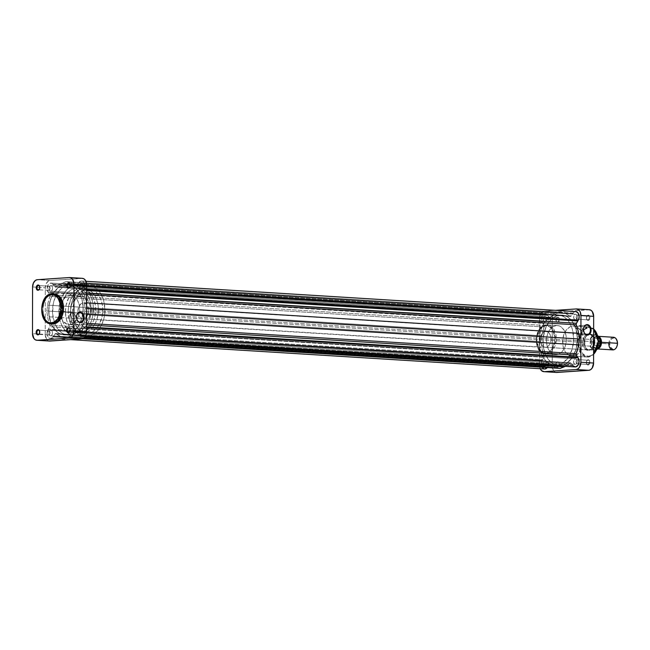 <?xml version="1.0" encoding="UTF-8"?>
<svg xmlns="http://www.w3.org/2000/svg" width="650" height="650" viewBox="0 0 650 650"><rect width="100%" height="100%" fill="white"/><g stroke="black" fill="none" stroke-linecap="round" stroke-linejoin="round"><path stroke-width="0.49" stroke-dasharray="3.25 2.44" d="M72.524 313.178A4.729 3.453 86.1 0 0 72.199 313.178A4.729 3.453 86.1 0 0 69.071 317.899A4.729 3.453 86.1 0 0 72.507 322.611L79.926 322.108L72.507 322.611A4.729 3.453 86.1 0 0 72.841 322.611A4.729 3.453 86.1 0 0 75.969 317.882A4.729 3.453 86.1 0 0 72.524 313.178L79.292 312.723L71.849 313.227L70.078 314.405L69.127 316.761L69.322 319.499L70.59 321.693L72.507 322.611L74.961 321.376L75.977 318.11L74.969 314.706L72.524 313.178M48.677 286.179A2.121 1.438 -86.5 0 0 47.222 288.291A2.121 1.438 -86.5 0 0 48.539 290.404A2.121 1.438 -86.5 0 0 48.669 290.404L38.399 289.77L48.669 290.404A2.121 1.438 -86.5 0 0 50.115 288.283A2.121 1.438 -86.5 0 0 48.799 286.179A2.121 1.438 -86.5 0 0 48.677 286.179L38.659 285.561L48.677 286.179L47.653 286.861L47.222 288.389L47.645 289.851L48.669 290.404L49.684 289.713L50.115 288.194L49.692 286.731L48.677 286.179M48.596 330.785A2.121 1.438 -86.5 0 0 47.149 332.906A2.121 1.438 -86.5 0 0 48.458 335.01A2.121 1.438 -86.5 0 0 48.587 335.01L38.326 334.376L48.587 335.01A2.121 1.438 -86.5 0 0 50.034 332.898A2.121 1.438 -86.5 0 0 48.726 330.785A2.121 1.438 -86.5 0 0 48.596 330.785L38.586 330.168L48.596 330.785L47.174 332.581L47.385 334.157L48.303 334.994L49.392 334.604L50.009 333.214L49.619 331.338L48.596 330.785M79.081 328.729A2.121 1.438 -86.5 0 0 77.634 330.85A2.121 1.438 -86.5 0 0 78.951 332.954A2.121 1.438 -86.5 0 0 79.081 332.954L68.811 332.321L79.081 332.954A2.121 1.438 -86.5 0 0 80.527 330.842A2.121 1.438 -86.5 0 0 79.211 328.729A2.121 1.438 -86.5 0 0 79.081 328.729L69.071 328.112L79.081 328.729L78.065 329.42L77.634 330.939L78.796 332.938L80.096 332.272L80.527 330.744L80.104 329.282L79.081 328.729M79.162 284.123A2.121 1.438 -86.5 0 0 77.716 286.236A2.121 1.438 -86.5 0 0 79.032 288.348A2.121 1.438 -86.5 0 0 79.154 288.348L68.892 287.714L79.154 288.348A2.121 1.438 -86.5 0 0 80.6 286.227A2.121 1.438 -86.5 0 0 79.292 284.123A2.121 1.438 -86.5 0 0 79.162 284.123L69.152 283.498L79.162 284.123L78.138 284.806L77.716 286.333L78.138 287.796L79.154 288.348L80.178 287.658L80.6 286.138L80.186 284.668L79.162 284.123M65.91 334.937L69.704 335.164A25.293 17.209 -86.5 0 0 86.978 309.879A25.293 17.209 -86.5 0 0 71.313 284.692A25.293 17.209 -86.5 0 0 69.794 284.692L65.999 284.456A25.293 17.209 93.5 0 1 66.958 284.432A25.293 17.209 93.5 0 1 67.519 284.456A25.293 17.209 93.5 0 1 82.843 313.641A25.293 17.209 93.5 0 1 80.34 322.595A25.293 17.209 93.5 0 1 65.91 334.937A25.293 17.209 93.5 0 1 64.391 334.937A25.293 17.209 93.5 0 1 48.726 309.741A25.293 17.209 93.5 0 1 65.999 284.456L69.794 284.692L64.781 286.114L61.652 288.218L57.582 292.906L55.429 296.879L53.251 303.721L52.577 313.56L54.511 322.855L57.517 328.599L60.125 331.565L63.107 333.694L68.014 335.164L71.394 334.929L74.709 333.743L77.837 331.638L80.657 328.705L84.939 320.799L86.913 311.244L86.271 301.494L83.111 293.02L80.722 289.681L77.919 287.121L74.799 285.439L69.794 284.692A25.293 17.209 -86.5 0 0 66.755 285.293A25.293 17.209 -86.5 0 0 56.648 294.434A25.293 17.209 -86.5 0 0 54.844 323.692A25.293 17.209 -86.5 0 0 68.185 335.173A25.293 17.209 -86.5 0 0 69.704 335.164L60.905 334.181L57.785 332.499L54.982 329.94L50.724 322.619L48.782 313.324L49.042 305.914L50.034 301.113L53.788 292.671L59.394 286.821L64.309 284.692L67.689 284.464L71.004 285.204L74.124 286.886L78.187 291.029L81.908 298.959L83.208 308.531L81.876 318.281L78.122 326.723L72.516 332.564L69.282 334.222L65.91 334.937A25.293 17.209 93.5 0 1 64.391 334.937A25.293 17.209 93.5 0 1 48.726 309.741A25.293 17.209 93.5 0 1 65.999 284.456L556.473 314.836A25.293 17.209 93.5 0 1 557.984 314.827A25.293 17.209 93.5 0 1 573.658 340.023A25.293 17.209 93.5 0 1 556.384 365.308L560.17 365.544A25.293 17.209 -86.5 0 0 577.444 340.259A25.293 17.209 -86.5 0 0 561.779 315.063A25.293 17.209 -86.5 0 0 560.259 315.063A25.293 17.209 -86.5 0 0 542.986 340.356A25.293 17.209 -86.5 0 0 558.651 365.544A25.293 17.209 -86.5 0 0 560.17 365.544L551.379 364.561L548.251 362.879L545.447 360.319L541.19 352.991L539.256 343.704L539.931 333.856L541.231 329.201L544.261 323.05L548.332 318.362L551.46 316.257L554.775 315.071L558.163 314.836L561.478 315.583L564.598 317.265L567.401 319.824L569.79 323.164L572.382 329.339L573.674 338.91L572.341 348.652L568.596 357.094L562.989 362.944L559.747 364.593L556.384 365.308A25.293 17.209 93.5 0 1 554.864 365.308A25.293 17.209 93.5 0 1 539.191 340.121A25.293 17.209 93.5 0 1 556.473 314.836L560.259 315.063L556.896 315.778L552.126 318.598L548.048 323.277L545.894 327.251L543.303 336.521L543.043 343.939L544.261 351.041L547.991 358.971L552.045 363.114L555.165 364.796L558.48 365.536L561.86 365.308L565.183 364.122L568.311 362.017L572.382 357.329L576.136 348.887L577.468 339.137L576.168 329.574L572.447 321.636L569.839 318.671L566.857 316.542L563.623 315.323L560.259 315.063A25.293 17.209 -86.5 0 0 542.986 340.356A25.293 17.209 -86.5 0 0 558.651 365.544A25.293 17.209 -86.5 0 0 560.17 365.544L65.91 334.937L70.923 333.507L75.506 330.029L79.259 324.805L81.876 318.281L83.119 311.009L82.883 303.631L81.193 296.774L79.316 292.784L75.579 288.064L71.004 285.204L65.999 284.456L60.994 285.878L57.866 287.983L53.788 292.671L50.765 298.821L49.042 305.914L49.026 315.762L51.586 324.683L56.339 331.329L59.312 333.458L64.22 334.929L560.17 365.544L563.542 364.829L566.776 363.179L572.382 357.329L576.136 348.887L577.468 339.137L576.168 329.574L572.447 321.636L569.839 318.671L566.857 316.542L561.949 315.071L558.569 315.299L555.254 316.493L552.126 318.598L549.307 321.531L545.025 329.436L543.051 338.991L543.692 348.741L546.853 357.216L549.242 360.555L552.045 363.114L555.165 364.796L560.17 365.544A25.293 17.209 -86.5 0 0 577.444 340.259A25.293 17.209 -86.5 0 0 561.779 315.063A25.293 17.209 -86.5 0 0 560.259 315.063L65.999 284.456A25.293 17.209 93.5 0 1 66.958 284.432A25.293 17.209 93.5 0 1 67.519 284.456A25.293 17.209 93.5 0 1 82.843 313.641A25.293 17.209 93.5 0 1 80.34 322.595A25.293 17.209 93.5 0 1 65.91 334.937M69.721 324.504L80.494 325.171A14.609 9.937 -86.5 0 0 90.472 310.57A14.609 9.937 -86.5 0 0 81.421 296.018A14.609 9.937 -86.5 0 0 80.543 296.026L69.769 295.352A14.609 9.937 93.5 0 1 70.647 295.352A14.609 9.937 93.5 0 1 79.495 312.211A14.609 9.937 93.5 0 1 69.721 324.504A14.609 9.937 93.5 0 1 68.843 324.504A14.609 9.937 93.5 0 1 60.507 316.022A14.609 9.937 93.5 0 1 62.229 300.901A14.609 9.937 93.5 0 1 69.769 295.352L80.543 296.026L76.733 297.391L73.491 300.763L71.744 304.322L70.606 309.839L70.98 315.469L72.8 320.361L75.798 323.765L79.519 325.171L83.387 324.35L86.824 321.441L89.294 316.875L90.431 311.358L90.058 305.727L88.237 300.828L85.239 297.424L82.485 296.173L80.543 296.026A14.609 9.937 -86.5 0 0 70.566 310.627A14.609 9.937 -86.5 0 0 79.617 325.179A14.609 9.937 -86.5 0 0 80.494 325.171L66.828 324.074L62.684 320.71L60.531 316.127L59.833 312.024L59.979 307.743L62.059 301.202L65.959 296.725L68.794 295.49L70.752 295.36L74.466 296.757L77.464 300.162L79.284 305.053L79.657 310.692L78.52 316.209L76.05 320.767L73.539 323.139L69.721 324.504M53.592 293.816A15.113 10.286 -86.5 0 0 53.267 293.832L52.114 293.759L53.267 293.832A15.113 10.286 -86.5 0 0 42.949 308.937A15.113 10.286 -86.5 0 0 52.309 323.993M51.155 323.919A15.113 10.286 93.5 0 1 41.787 308.864A15.113 10.286 93.5 0 1 52.114 293.759L46.199 296.871L41.819 308.254L45.061 320.369L51.155 323.919M82.891 278.403L50.05 280.483L48.238 281.133L46.101 283.839L45.297 287.747L45.216 334.433L46.597 339.251L49.116 341.006M54.275 293.832L50.278 294.678L46.719 297.692L44.159 302.412L42.989 308.124L43.371 313.95L45.256 319.012L48.36 322.538L52.301 323.993M82.379 278.33A6.955 4.737 -86.5 0 0 81.965 278.33L69.249 277.55L81.965 278.33L50.05 280.483L37.334 279.695L50.05 280.483A6.955 4.737 -86.5 0 0 45.297 287.747L45.216 334.433L32.5 333.653L45.216 334.433A6.955 4.737 -86.5 0 0 49.53 341.055M32.581 286.959L45.297 287.747L32.581 286.959M70.257 284.806A2.121 1.438 93.5 0 1 70.151 286.553A2.121 1.438 -86.5 0 0 70.184 286.463A2.121 1.438 -86.5 0 0 70.281 284.895A2.121 1.438 -86.5 0 0 70.257 284.806M70.184 329.42A2.121 1.438 93.5 0 1 70.07 331.159A2.121 1.438 -86.5 0 0 70.103 331.069A2.121 1.438 -86.5 0 0 70.2 329.509A2.121 1.438 -86.5 0 0 70.184 329.42M39.691 331.476A2.121 1.438 93.5 0 1 39.585 333.214A2.121 1.438 -86.5 0 0 39.617 333.125A2.121 1.438 -86.5 0 0 39.715 331.565A2.121 1.438 -86.5 0 0 39.691 331.476M39.772 286.869A2.121 1.438 93.5 0 1 39.658 288.608A2.121 1.438 -86.5 0 0 39.691 288.519A2.121 1.438 -86.5 0 0 39.788 286.959A2.121 1.438 -86.5 0 0 39.772 286.869M588.266 349.928A7.906 5.379 93.5 0 1 583.115 344.654A7.906 5.379 93.5 0 1 583.472 338.812A7.906 5.379 93.5 0 1 588.299 334.157L588.664 333.678A8.409 5.72 -86.5 0 0 583.538 338.626A8.409 5.72 -86.5 0 0 583.156 344.849A8.409 5.72 -86.5 0 0 588.64 350.456L588.266 349.928L545.634 347.287A7.906 5.379 93.5 0 1 545.163 347.287A7.906 5.379 93.5 0 1 540.264 339.422A7.906 5.379 93.5 0 1 545.667 331.516L588.299 334.157A7.906 5.379 -86.5 0 0 582.896 342.054A7.906 5.379 -86.5 0 0 587.795 349.928A7.906 5.379 -86.5 0 0 588.266 349.928A7.906 5.379 -86.5 0 0 593.669 342.03A7.906 5.379 -86.5 0 0 588.77 334.157A7.906 5.379 -86.5 0 0 588.299 334.157L545.667 331.516A7.906 5.379 93.5 0 1 546.138 331.516A7.906 5.379 93.5 0 1 551.038 339.389A7.906 5.379 93.5 0 1 545.634 347.287L588.266 349.928L588.64 350.456L586.446 349.968L584.586 348.27L583.351 345.637L582.912 342.452L583.887 337.724L585.479 335.303L587.543 333.913L589.786 333.759L592.719 335.855L593.954 338.496L594.384 341.681L593.946 344.923L592.694 347.726L590.834 349.668L588.64 350.456A8.409 5.72 -86.5 0 0 594.384 341.681A8.409 5.72 -86.5 0 0 588.664 333.678L588.299 334.157A7.906 5.379 93.5 0 1 593.669 341.681A7.906 5.379 93.5 0 1 588.266 349.928M587.844 319.849A2.121 1.438 93.5 0 1 586.462 318.435A2.121 1.438 93.5 0 1 586.56 316.875A2.121 1.438 93.5 0 1 587.852 315.624L588.217 315.144A2.624 1.788 -86.5 0 0 586.617 316.688A2.624 1.788 -86.5 0 0 586.503 318.63A2.624 1.788 -86.5 0 0 588.209 320.377L587.844 319.849L577.574 319.215A2.121 1.438 93.5 0 1 577.452 319.215A2.121 1.438 93.5 0 1 576.136 317.102A2.121 1.438 93.5 0 1 577.582 314.99L587.852 315.624A2.121 1.438 -86.5 0 0 586.406 317.744A2.121 1.438 -86.5 0 0 587.714 319.849A2.121 1.438 -86.5 0 0 587.844 319.849A2.121 1.438 -86.5 0 0 589.29 317.736A2.121 1.438 -86.5 0 0 587.974 315.624A2.121 1.438 -86.5 0 0 587.852 315.624L577.582 314.99A2.121 1.438 93.5 0 1 577.712 314.99A2.121 1.438 93.5 0 1 579.02 317.094A2.121 1.438 93.5 0 1 577.574 319.215L587.844 319.849L588.209 320.377L586.95 319.694L586.422 317.882L586.95 315.998L588.567 315.169L589.704 316.209L589.972 318.151L589.209 319.873L588.209 320.377A2.624 1.788 -86.5 0 0 590.005 317.639A2.624 1.788 -86.5 0 0 588.217 315.144L587.852 315.624A2.121 1.438 93.5 0 1 589.29 317.639A2.121 1.438 93.5 0 1 587.844 319.849M557.351 321.904A2.121 1.438 93.5 0 1 555.969 320.491A2.121 1.438 93.5 0 1 556.067 318.931A2.121 1.438 93.5 0 1 557.359 317.679L557.733 317.2A2.624 1.788 -86.5 0 0 556.132 318.744A2.624 1.788 -86.5 0 0 556.01 320.686A2.624 1.788 -86.5 0 0 557.724 322.433L557.351 321.904L547.089 321.271A2.121 1.438 93.5 0 1 546.959 321.271A2.121 1.438 93.5 0 1 545.651 319.158A2.121 1.438 93.5 0 1 547.097 317.046L557.359 317.679A2.121 1.438 -86.5 0 0 555.913 319.8A2.121 1.438 -86.5 0 0 557.221 321.904A2.121 1.438 -86.5 0 0 557.351 321.904A2.121 1.438 -86.5 0 0 558.797 319.792A2.121 1.438 -86.5 0 0 557.489 317.679A2.121 1.438 -86.5 0 0 557.359 317.679L547.097 317.046A2.121 1.438 93.5 0 1 547.219 317.046A2.121 1.438 93.5 0 1 548.535 319.15A2.121 1.438 93.5 0 1 547.089 321.271L557.351 321.904L557.724 322.433L556.457 321.75L555.969 319.426L556.733 317.704L558.082 317.224L559.219 318.264L559.479 320.206L558.716 321.929L557.724 322.433A2.624 1.788 -86.5 0 0 559.512 319.694A2.624 1.788 -86.5 0 0 557.733 317.2L557.359 317.679A2.121 1.438 93.5 0 1 558.797 319.694A2.121 1.438 93.5 0 1 557.351 321.904M557.278 366.519A2.121 1.438 93.5 0 1 555.896 365.105A2.121 1.438 93.5 0 1 555.986 363.537A2.121 1.438 93.5 0 1 557.278 362.286L557.651 361.806A2.624 1.788 -86.5 0 0 556.051 363.35A2.624 1.788 -86.5 0 0 555.929 365.292A2.624 1.788 -86.5 0 0 557.643 367.039L557.278 366.519L547.008 365.877A2.121 1.438 93.5 0 1 546.886 365.877A2.121 1.438 93.5 0 1 545.569 363.773A2.121 1.438 93.5 0 1 547.016 361.652L557.278 362.286A2.121 1.438 -86.5 0 0 555.831 364.406A2.121 1.438 -86.5 0 0 557.148 366.519A2.121 1.438 -86.5 0 0 557.278 366.519A2.121 1.438 -86.5 0 0 558.724 364.398A2.121 1.438 -86.5 0 0 557.408 362.286A2.121 1.438 -86.5 0 0 557.278 362.286L547.016 361.652A2.121 1.438 93.5 0 1 547.146 361.652A2.121 1.438 93.5 0 1 548.454 363.764A2.121 1.438 93.5 0 1 547.008 365.877L557.278 366.519L557.643 367.039L556.376 366.364L555.856 364.544L556.384 362.659L558.001 361.831L558.919 362.489L559.439 364.301L558.911 366.194L557.643 367.039A2.624 1.788 -86.5 0 0 559.439 364.301A2.624 1.788 -86.5 0 0 557.651 361.806L557.278 362.286A2.121 1.438 93.5 0 1 558.724 364.301A2.121 1.438 93.5 0 1 557.278 366.519M587.762 364.455A2.121 1.438 93.5 0 1 586.381 363.041A2.121 1.438 93.5 0 1 586.479 361.481A2.121 1.438 93.5 0 1 587.771 360.23L588.144 359.751A2.624 1.788 -86.5 0 0 586.544 361.294A2.624 1.788 -86.5 0 0 586.422 363.236A2.624 1.788 -86.5 0 0 588.136 364.983L587.762 364.455L577.501 363.821A2.121 1.438 93.5 0 1 577.371 363.821A2.121 1.438 93.5 0 1 576.062 361.717A2.121 1.438 93.5 0 1 577.509 359.596L587.771 360.23A2.121 1.438 -86.5 0 0 586.324 362.351A2.121 1.438 -86.5 0 0 587.633 364.455A2.121 1.438 -86.5 0 0 587.762 364.455A2.121 1.438 -86.5 0 0 589.209 362.342A2.121 1.438 -86.5 0 0 587.901 360.23A2.121 1.438 -86.5 0 0 587.771 360.23L577.509 359.596A2.121 1.438 93.5 0 1 577.631 359.596A2.121 1.438 93.5 0 1 578.947 361.709A2.121 1.438 93.5 0 1 577.501 363.821L587.762 364.455L588.136 364.983L586.869 364.301L586.381 361.977L587.145 360.254L588.494 359.775L589.631 360.815L589.891 362.757L589.128 364.479L588.136 364.983A2.624 1.788 -86.5 0 0 589.924 362.245A2.624 1.788 -86.5 0 0 588.144 359.751L587.771 360.23A2.121 1.438 93.5 0 1 589.209 362.245A2.121 1.438 93.5 0 1 587.762 364.455M579.516 335.075A4.729 3.453 86.1 0 0 579.849 335.075A4.729 3.453 86.1 0 0 582.977 330.354A4.729 3.453 86.1 0 0 579.54 325.642L586.3 325.187L579.54 325.642A4.729 3.453 86.1 0 0 579.207 325.65A4.729 3.453 86.1 0 0 576.079 330.371A4.729 3.453 86.1 0 0 579.516 335.075L585.942 334.644L579.516 335.075L581.969 333.848L582.985 330.574L581.977 327.178L579.54 325.642L577.086 326.877L576.071 330.151L577.078 333.548L579.516 335.075M586.934 334.579L585.942 334.644L586.934 334.579M598.13 338.666L597.179 334.831L595.497 331.614L593.231 329.298L590.558 328.079L585.869 328.729L583.302 330.679L581.197 333.604L579.735 337.261L579.036 341.331L579.174 345.459L580.117 349.302L583.261 354.177L585.821 355.777L588.624 356.2C593.19 356.696 596.424 351.764 598.309 341.412C596.456 331.313 593.247 326.82 588.673 327.933A0.951 0.691 86.1 0 0 587.982 326.942L593.653 329.046A15.113 10.286 -86.5 0 0 588.892 326.942A15.113 10.286 -86.5 0 0 587.982 326.942L572.959 326.016A15.113 10.286 93.5 0 1 573.869 326.007A15.113 10.286 93.5 0 1 583.229 341.063A15.113 10.286 93.5 0 1 572.902 356.168L587.933 357.102A0.951 0.691 86.1 0 0 588.624 356.2L591.435 355.404L593.994 353.454L596.107 350.529L597.569 346.873M593.604 354.234L587.933 357.102A15.113 10.286 -86.5 0 0 593.604 354.234M545.675 325.772C550.079 324.699 553.174 329.038 554.97 338.772C553.142 348.757 550.03 353.511 545.626 353.031A0.951 0.691 86.1 0 0 546.317 354.023L552.029 351.008L556.27 340.007L553.134 328.299L546.374 324.87A0.951 0.691 86.1 0 0 545.675 325.772L549.242 326.568L552.256 329.322L554.271 333.604L554.97 338.772L554.247 344.037L552.224 348.595L549.193 351.756L544.716 353.023L542.067 352.235L539.045 349.481L537.038 345.199L536.339 340.031L537.054 334.766L539.086 330.208L542.108 327.056L545.675 325.772A0.951 0.691 -93.9 0 1 546.374 324.87A14.609 9.937 93.5 0 1 547.251 324.87A14.609 9.937 93.5 0 1 556.294 339.414A14.609 9.937 93.5 0 1 546.317 354.023L556.4 354.648A14.609 9.937 -86.5 0 0 566.378 340.039A14.609 9.937 -86.5 0 0 557.326 325.496A14.609 9.937 -86.5 0 0 556.449 325.496L546.374 324.87L556.449 325.496A14.609 9.937 -86.5 0 0 546.471 340.096A14.609 9.937 -86.5 0 0 555.523 354.648A14.609 9.937 -86.5 0 0 556.4 354.648L546.317 354.023A14.609 9.937 93.5 0 1 545.439 354.023A14.609 9.937 93.5 0 1 536.396 339.471A14.609 9.937 93.5 0 1 546.374 324.87L540.662 327.884L536.421 338.886L539.557 350.594L546.317 354.023A0.951 0.691 -93.9 0 1 545.626 353.031C541.222 354.104 538.127 349.773 536.339 340.031C538.159 330.046 541.271 325.301 545.675 325.772M587.982 326.942A15.113 10.286 -86.5 0 0 577.663 342.054A15.113 10.286 -86.5 0 0 587.023 357.102A15.113 10.286 -86.5 0 0 587.933 357.102L572.902 356.168A15.113 10.286 93.5 0 1 572 356.176A15.113 10.286 93.5 0 1 562.632 341.12A15.113 10.286 93.5 0 1 572.959 326.016L587.982 326.942A0.951 0.691 -93.9 0 1 588.673 327.933C584.114 327.438 580.881 332.369 578.988 342.721C580.848 352.82 584.058 357.313 588.624 356.2A0.951 0.691 -93.9 0 1 587.933 357.102L587.023 357.102L580.929 353.551L577.688 341.445L582.075 330.062L587.982 326.942M545.667 331.516L543.603 332.256L541.848 334.084L540.678 336.724L540.264 339.763L540.67 342.753L541.832 345.239L543.579 346.832L545.634 347.287L547.706 346.548L549.453 344.719L550.623 342.087L551.046 339.04L550.639 336.05L549.477 333.572L547.731 331.979L545.667 331.516M556.449 325.496L552.638 326.861L549.396 330.241L547.649 333.791L546.512 339.308L546.886 344.947L548.706 349.838L551.704 353.243L555.425 354.64L559.293 353.819L562.721 350.911L565.199 346.344L566.337 340.827L565.963 335.197L564.143 330.306L561.145 326.901L559.341 325.926L556.449 325.496M540.272 368.851L539.476 365.048L539.923 315.673L540.954 313.357L543.384 311.293L555.466 310.342L544.31 311.098L557.026 311.886L555.214 312.536L553.67 314.145L552.273 319.142L552.281 367.185L553.572 370.646L556.091 372.401M589.867 309.798L557.026 311.886L588.941 309.733L576.225 308.945L588.941 309.733A6.955 4.737 -86.5 0 1 589.355 309.733M572.902 356.168L568.961 355.29L565.622 352.243L563.396 347.506L562.673 340.308L563.851 334.596L566.41 329.875L569.961 326.861L573.966 326.016L577.809 327.462L580.913 330.988L582.798 336.05L583.188 341.876L582.01 347.588L579.451 352.308L575.9 355.322L572.902 356.168M552.273 319.142L552.191 365.836L539.476 365.048L539.557 318.354L552.273 319.142L539.557 318.354A6.955 4.737 93.5 0 1 544.31 311.098L557.026 311.886A6.955 4.737 -86.5 0 0 552.273 319.142M540.215 368.729A6.955 4.737 93.5 0 1 539.476 365.048L552.191 365.836A6.955 4.737 -86.5 0 0 556.506 372.458M577.509 359.596L578.524 360.149L578.947 361.611L578.524 363.139L577.501 363.821L576.477 363.269L576.054 361.806L576.485 360.287L577.509 359.596M577.582 314.99L578.606 315.534L579.028 317.005L578.597 318.524L577.574 319.215L576.558 318.662L576.136 317.2L576.558 315.673L577.582 314.99M547.097 317.046L548.113 317.598L548.535 319.061L548.113 320.58L547.089 321.271L546.065 320.718L545.642 319.256L546.073 317.728L547.097 317.046M547.016 361.652L548.039 362.204L548.462 363.667L548.031 365.194L547.008 365.877L545.992 365.332L545.569 363.862L545.992 362.342L547.016 361.652M613.543 337.269A6.321 4.306 -86.5 0 0 608.847 343.874L592.889 342.883A6.321 4.306 -86.5 0 0 593.068 344.687A6.321 4.306 -86.5 0 0 597.756 348.814A6.321 4.306 93.5 0 1 596.814 348.904A6.321 4.306 93.5 0 1 592.889 342.883L592.865 342.826A5.688 3.876 93.5 0 1 593.279 340.243A5.688 3.876 93.5 0 1 599.731 338.731A5.688 3.876 -86.5 0 0 597.098 336.887A5.688 3.876 -86.5 0 0 592.865 342.826L591.24 342.729A5.688 3.876 93.5 0 1 595.473 336.789A5.688 3.876 93.5 0 1 599.008 342.201L599.869 342.257L599.008 342.201A5.688 3.876 93.5 0 1 594.774 348.148A5.688 3.876 93.5 0 1 591.24 342.729L592.865 342.826A5.688 3.876 -86.5 0 0 596.391 348.246A5.688 3.876 -86.5 0 0 599.235 346.743A5.688 3.876 93.5 0 1 593.019 344.451A5.688 3.876 93.5 0 1 592.865 342.826L609.741 343.874A5.688 3.876 -86.5 0 0 612.666 349.188A5.688 3.876 -86.5 0 0 617.037 346.052M617.427 342.249L615.786 338.748L613.633 337.935L611.471 339.032L610.033 341.681L609.741 343.874L608.847 343.874A6.321 4.306 -86.5 0 0 612.763 349.895M597.821 335.814A7.743 5.273 -86.5 0 0 595.376 334.726A7.743 5.273 -86.5 0 0 590.159 339.373L584.837 339.04A7.743 5.273 93.5 0 1 590.054 334.392A7.743 5.273 93.5 0 1 594.327 338.398L594.856 341.77A7.743 5.273 -86.5 0 0 594.644 339.56A7.743 5.273 -86.5 0 0 594.327 338.398A7.743 5.273 -86.5 0 0 589.591 334.392A7.743 5.273 -86.5 0 0 584.837 339.04A7.743 5.273 -86.5 0 0 584.293 342.477L584.074 342.477A7.906 5.379 93.5 0 1 588.689 334.368A7.906 5.379 93.5 0 1 594.628 339.503A7.906 5.379 93.5 0 1 594.847 341.754A7.906 5.379 -86.5 0 0 589.948 334.23A7.906 5.379 -86.5 0 0 584.074 342.477L77.903 311.131A7.906 5.379 93.5 0 1 83.785 302.884A7.906 5.379 93.5 0 1 88.684 310.408L594.847 341.754L88.684 310.408A7.906 5.379 93.5 0 1 82.802 318.654A7.906 5.379 93.5 0 1 77.903 311.131L584.074 342.477A7.906 5.379 -86.5 0 0 588.973 350.001A7.906 5.379 -86.5 0 0 594.847 341.754L594.311 345.207L598.171 345.442L594.311 345.207A7.743 5.273 93.5 0 1 589.095 349.854A7.743 5.273 93.5 0 1 584.829 345.841A7.743 5.273 -86.5 0 0 589.534 349.854A7.743 5.273 -86.5 0 0 594.287 345.288A7.743 5.273 -86.5 0 0 594.311 345.207A7.743 5.273 -86.5 0 0 594.856 341.77L594.847 341.754A7.906 5.379 93.5 0 1 594.262 345.345A7.906 5.379 93.5 0 1 588.201 349.871A7.906 5.379 93.5 0 1 584.074 342.477L584.293 342.477A7.743 5.273 -86.5 0 0 584.829 345.841L590.143 346.174A7.743 5.273 -86.5 0 0 594.417 350.179A7.743 5.273 -86.5 0 0 596.976 349.408M61.035 311.342A22.133 15.064 93.5 0 1 77.496 288.243A22.133 15.064 93.5 0 1 91.219 309.311L95.615 309.579A22.133 15.064 -86.5 0 0 81.892 288.511A22.133 15.064 -86.5 0 0 65.422 311.618L61.035 311.342L61.319 315.632L63.554 323.44L67.714 329.249L71.711 331.752L76.091 332.41L80.47 331.159L84.484 328.12L87.774 323.546L89.424 319.841L90.927 313.633L91.219 309.311L90.586 302.941L89.456 299.016L86.832 293.987L84.549 291.395L80.543 288.901L76.164 288.243L71.784 289.486L67.771 292.533L63.602 298.902L61.328 307.019L61.035 311.342L65.422 311.618A22.133 15.064 -86.5 0 0 79.154 332.686A22.133 15.064 -86.5 0 0 95.615 309.579L91.219 309.311A22.133 15.064 93.5 0 1 74.758 332.41A22.133 15.064 93.5 0 1 61.035 311.342M104.934 309.879L93.381 309.164A25.293 17.209 93.5 0 1 74.563 335.571A25.293 17.209 93.5 0 1 58.874 311.488L70.436 312.203A25.293 17.209 -86.5 0 0 86.125 336.286A25.293 17.209 -86.5 0 0 104.934 309.879L103.642 300.308L101.051 294.133L98.662 290.794L94.331 287.276L91.097 286.065L87.734 285.805L82.721 287.227L79.593 289.331L75.522 294.019L72.491 300.17L71.191 304.826L70.436 312.203L70.761 317.102L72.451 323.968L74.328 327.949L78.065 332.67L82.639 335.53L87.644 336.277L91.008 335.571L94.25 333.913L98.597 329.81L102.001 324.098L104.179 317.257L104.934 309.879A25.293 17.209 -86.5 0 0 89.253 285.797A25.293 17.209 -86.5 0 0 70.436 312.203L58.874 311.488A25.293 17.209 93.5 0 1 77.691 285.082A25.293 17.209 93.5 0 1 93.381 309.164L104.934 309.879M68.201 311.789A22.133 15.064 93.5 0 1 84.663 288.681A22.133 15.064 93.5 0 1 98.386 309.749L102.781 310.026A22.133 15.064 -86.5 0 0 89.058 288.957A22.133 15.064 -86.5 0 0 72.589 312.057L68.201 311.789L68.486 316.079L70.72 323.887L74.88 329.696L78.877 332.199L83.257 332.849L87.636 331.606L91.65 328.567L94.941 323.993L96.59 320.279L98.093 314.08L98.386 309.749L98.109 305.459L96.623 299.463L94.989 295.969L91.715 291.842L87.709 289.339L83.33 288.689L78.951 289.933L74.937 292.971L70.769 299.349L68.502 307.458L68.201 311.789L72.589 312.057A22.133 15.064 -86.5 0 0 86.32 333.125A22.133 15.064 -86.5 0 0 102.781 310.026L98.386 309.749A22.133 15.064 93.5 0 1 81.924 332.857A22.133 15.064 93.5 0 1 68.201 311.789M77.903 311.131L78.821 306.686L81.242 303.623L84.362 302.965L87.116 304.931L88.587 308.872L88.579 311.951L87.1 316.087L85.345 317.915L82.225 318.573L80.291 317.525L78.804 315.453L77.903 311.131M72.589 312.057L73.255 305.606L75.156 299.618L78.138 294.621L83.338 290.201L87.726 288.957L92.105 289.616L96.103 292.118L99.377 296.246L101.018 299.731L102.497 305.736L102.781 310.026L102.123 316.477L99.328 324.261L97.232 327.462L93.429 331.053L89.131 332.922L86.166 333.117L81.876 331.833L79.267 329.964L75.993 325.837L74.36 322.351L73.231 318.427L72.589 312.057M58.874 311.488L59.629 304.111L61.807 297.269L65.219 291.558L68.039 288.616L71.159 286.512L76.172 285.09L81.177 285.838L85.751 288.697L89.489 293.418L91.366 297.399L93.056 304.257L93.381 309.164L92.625 316.542L90.447 323.383L88.294 327.348L84.224 332.036L81.096 334.141L76.082 335.562L72.719 335.303L67.957 333.133L65.146 330.574L61.758 325.317L60.174 321.059L58.874 311.488M65.422 311.618L66.089 305.159L68.876 297.375L72.166 292.801L76.172 289.762L80.559 288.511L84.939 289.169L88.936 291.671L92.211 295.799L93.852 299.293L95.331 305.289L95.615 309.579L94.949 316.03L93.811 320.109L91.163 325.496L88.871 328.396L84.866 331.435L81.965 332.475L78.999 332.67L76.099 332.028L72.101 329.526L69.818 326.934L67.194 321.904L66.064 317.98L65.422 311.618M594.327 338.398L598.398 338.65L594.327 338.398L594.311 345.207L594.327 338.398M617.313 341.616A5.688 3.876 -86.5 0 0 613.023 338.041A5.688 3.876 -86.5 0 0 609.741 343.874L610.383 346.986L612.852 349.229L614.364 349.131L615.769 348.189L617.199 345.54M592.889 342.883A6.321 4.306 93.5 0 1 597.594 336.286A6.321 4.306 93.5 0 1 598.52 336.497A6.321 4.306 -86.5 0 0 593.361 340.015A6.321 4.306 -86.5 0 0 592.889 342.883M584.837 339.04L584.829 345.841L584.293 342.477L584.837 339.04L584.829 345.841L590.224 346.133L590.233 339.414L584.837 339.04M590.387 340.178A7.426 5.054 -86.5 0 1 595.14 335.051A7.426 5.054 -86.5 0 1 599.869 339.544L598.024 336.18L595.14 335.051L592.247 336.57L590.387 340.178L590.696 346.385L592.231 348.757L593.604 349.643L595.108 349.879L597.334 348.977L599.861 344.752A7.426 5.054 -86.5 0 1 595.108 349.879A7.426 5.054 -86.5 0 1 590.379 345.394M591.24 342.729L591.906 339.527L593.645 337.317L595.887 336.846L597.878 338.268L598.715 340.048L598.926 343.314L598.349 345.402L596.602 347.612L595.116 348.148L592.962 347.336L591.89 345.841L591.24 342.729M594.466 350.188A7.743 5.273 93.5 0 1 590.143 346.174M590.224 346.133L590.371 345.621M590.379 339.95L590.233 339.414M590.159 339.373A7.743 5.273 93.5 0 1 595.327 334.717A7.743 5.273 93.5 0 1 599.641 338.731M608.847 343.874A6.321 4.306 93.5 0 1 612.544 337.382A6.321 4.306 93.5 0 1 617.289 341.494M50.741 291.159A2.754 1.869 93.5 0 1 50.578 291.159A2.754 1.869 93.5 0 1 48.872 288.421A2.754 1.869 93.5 0 1 50.749 285.675L545.017 316.282A2.754 1.869 -86.5 0 0 543.132 319.028A2.754 1.869 -86.5 0 0 544.838 321.774A2.754 1.869 -86.5 0 0 545.001 321.774L50.741 291.159L52.073 290.266L52.626 288.291L52.081 286.39L51.114 285.699L49.709 286.203L48.872 288.543L49.416 290.444L50.375 291.135L545.001 321.774L546.333 320.881L546.886 318.898L546.341 316.997L545.383 316.306L543.969 316.81L543.132 319.15L543.676 321.059L545.001 321.774A2.754 1.869 -86.5 0 0 546.886 319.02A2.754 1.869 -86.5 0 0 545.179 316.282A2.754 1.869 -86.5 0 0 545.017 316.282L50.749 285.675A2.754 1.869 93.5 0 1 50.919 285.675A2.754 1.869 93.5 0 1 52.618 288.413A2.754 1.869 93.5 0 1 50.741 291.159M50.667 335.774A2.754 1.869 93.5 0 1 50.497 335.774A2.754 1.869 93.5 0 1 48.799 333.036A2.754 1.869 93.5 0 1 50.676 330.289L544.936 360.896A2.754 1.869 -86.5 0 0 543.059 363.642A2.754 1.869 -86.5 0 0 544.757 366.389A2.754 1.869 -86.5 0 0 544.928 366.389L50.667 335.774L51.708 335.246L52.512 333.442L52.236 331.402L51.041 330.314L49.627 330.817L48.791 333.158L49.108 334.661L50.302 335.749L544.928 366.389L546.252 365.495L546.772 364.049L546.496 362.009L545.301 360.921L543.896 361.424L543.051 363.764L543.603 365.674L544.928 366.389A2.754 1.869 -86.5 0 0 546.804 363.634A2.754 1.869 -86.5 0 0 545.098 360.896A2.754 1.869 -86.5 0 0 544.936 360.896L50.676 330.289A2.754 1.869 93.5 0 1 50.838 330.289A2.754 1.869 93.5 0 1 52.544 333.027A2.754 1.869 93.5 0 1 50.667 335.774M81.161 333.718A2.754 1.869 93.5 0 1 80.99 333.718A2.754 1.869 93.5 0 1 79.292 330.98A2.754 1.869 93.5 0 1 81.169 328.226L575.429 358.841A2.754 1.869 -86.5 0 0 573.552 361.587A2.754 1.869 -86.5 0 0 575.258 364.325A2.754 1.869 -86.5 0 0 575.421 364.325L81.161 333.718L82.891 331.906L82.493 328.941L81.534 328.258L80.454 328.486L79.324 330.566L79.601 332.605L80.795 333.694L575.421 364.325L576.461 363.797L577.265 361.993L576.989 359.954L575.794 358.865L574.389 359.369L573.584 361.173L573.861 363.212L575.421 364.325A2.754 1.869 -86.5 0 0 577.298 361.579A2.754 1.869 -86.5 0 0 575.591 358.841A2.754 1.869 -86.5 0 0 575.429 358.841L81.169 328.226A2.754 1.869 93.5 0 1 81.331 328.226A2.754 1.869 93.5 0 1 83.038 330.972A2.754 1.869 93.5 0 1 81.161 333.718M81.234 289.104A2.754 1.869 93.5 0 1 81.071 289.104A2.754 1.869 93.5 0 1 79.365 286.366A2.754 1.869 93.5 0 1 81.25 283.611L575.51 314.226A2.754 1.869 -86.5 0 0 573.625 316.973A2.754 1.869 -86.5 0 0 575.331 319.711A2.754 1.869 -86.5 0 0 575.494 319.711L81.234 289.104L82.566 288.21L83.119 286.236L82.574 284.326L81.25 283.611L79.918 284.505L79.365 286.488L79.909 288.389L80.868 289.079L575.494 319.711L576.826 318.817L577.379 316.842L576.834 314.941L575.876 314.251L574.462 314.754L573.625 317.094L574.169 318.996L575.494 319.711A2.754 1.869 -86.5 0 0 577.379 316.964A2.754 1.869 -86.5 0 0 575.673 314.226A2.754 1.869 -86.5 0 0 575.51 314.226L81.25 283.611A2.754 1.869 93.5 0 1 81.413 283.611A2.754 1.869 93.5 0 1 83.119 286.358A2.754 1.869 93.5 0 1 81.234 289.104M542.336 367.608L541.361 365.097L541.466 362.139L544.334 356.168L542.262 349.562L541.028 341.599L542.295 333.474L544.399 326.162L541.897 322.075L541.344 319.223L542.254 315.681L543.506 314.243L545.017 313.666A5.371 3.656 -86.5 0 0 541.686 316.989A5.371 3.656 -86.5 0 0 542.197 322.676L47.938 292.061A5.371 3.656 93.5 0 1 47.426 286.382A5.371 3.656 93.5 0 1 50.757 283.051L545.659 313.698L547.381 314.771L549.859 317.826L554.767 314.438L560.267 312.227L565.76 313.69L570.367 316.42L573.146 313.674L573.146 313.032L78.886 282.417A5.371 3.656 93.5 0 1 81.25 280.995L575.51 311.61A5.371 3.656 -86.5 0 0 573.146 313.032L574.251 312.016L576.03 311.626M575.835 311.602A5.371 3.656 -86.5 0 0 575.51 311.61L81.25 280.995A5.371 3.656 93.5 0 1 81.575 280.995A5.371 3.656 93.5 0 1 84.638 284.091A5.371 3.656 93.5 0 1 84.037 289.632L86.686 289.851L83.598 289.656L83.598 290.331L86.686 290.517L83.598 290.331L82.079 292.654L86.686 292.939L82.079 292.654A1.268 0.861 93.5 0 0 81.949 294.214L86.678 294.507L81.949 294.214A27.503 18.72 93.5 0 1 84.305 302.673L85.15 308.401L86.653 308.498L85.15 308.401L84.281 314.243L86.645 314.389L84.281 314.243A27.503 18.72 93.5 0 1 83.956 316.136A27.503 18.72 93.5 0 1 82.339 321.888A27.503 18.72 93.5 0 1 81.9 323.026A1.268 0.861 93.5 0 0 82.022 324.569L86.629 324.854L82.022 324.569L83.533 326.69L86.621 326.877L83.533 326.69L83.533 327.356L577.793 357.906L83.972 327.324A5.371 3.656 93.5 0 1 84.411 333.231A5.371 3.656 93.5 0 1 80.836 336.334A5.371 3.656 93.5 0 1 78.796 335.229L573.056 365.844L573.056 365.202L78.333 334.62L572.601 365.235L571.082 363.114L76.822 332.507L78.796 335.229L573.056 365.844L573.056 365.202L570.472 362.781A1.268 0.861 -86.5 0 0 570.017 363.001L75.757 332.394A1.268 0.861 93.5 0 1 76.212 332.174A1.268 0.861 93.5 0 1 76.294 332.174A1.268 0.861 93.5 0 1 76.822 332.507L571.082 363.114A1.268 0.861 -86.5 0 0 570.554 362.781A1.268 0.861 -86.5 0 0 570.472 362.781L76.212 332.174L71.411 335.562L65.91 337.773L60.409 336.31L56.071 333.718L550.331 364.333A1.268 0.861 -86.5 0 0 549.957 364.171A1.268 0.861 -86.5 0 0 549.876 364.171L55.616 333.564A1.268 0.861 93.5 0 1 55.689 333.564A1.268 0.861 93.5 0 1 56.071 333.718L55.136 333.808L52.463 337.577L50.505 338.398L48.067 337.001L47.101 334.482L47.483 330.606L50.083 325.975L48.002 318.947L46.767 310.993L48.035 302.859L50.139 295.547L47.214 290.111L47.678 285.699L49.246 283.636L51.399 283.091L55.884 287.17L60.507 283.822L66.007 281.621L71.5 283.083L76.391 285.813L79.414 281.848L81.77 281.019L83.639 282.132L84.866 285.309L84.346 288.99L81.827 293.41L83.907 300.438L85.15 308.401L83.874 316.526L81.778 323.838L84.362 328.12L84.825 330.956L83.752 334.596L82.631 335.782L80.632 336.318L79.349 335.766L76.212 332.174L570.472 362.781L565.329 366.34A27.503 18.72 -86.5 0 0 570.017 363.001L75.757 332.394A27.503 18.72 93.5 0 1 69.867 336.261L84.825 337.188L69.867 336.261L65.91 337.773L82.493 338.796L65.91 337.773L61.953 336.789A27.503 18.72 93.5 0 1 56.071 333.718L550.331 364.333L549.396 364.423L547.284 367.583L53.024 336.968A5.371 3.656 93.5 0 1 50.334 338.398A5.371 3.656 93.5 0 1 47.279 335.303A5.371 3.656 93.5 0 1 47.873 329.761L542.133 360.368L544.099 357.346A1.268 0.861 -86.5 0 0 544.221 355.786L49.961 325.179A27.503 18.72 93.5 0 1 47.604 316.721L541.864 347.327L541.028 341.599L541.889 335.757L47.629 305.142A27.503 18.72 93.5 0 1 50.009 296.368L544.269 326.974A1.268 0.861 -86.5 0 0 544.156 325.431L542.636 322.644L48.376 292.037L542.636 322.644L48.376 292.037L48.376 292.703L542.636 323.31L48.376 292.703L49.887 294.824L544.156 325.431L49.887 294.824A1.268 0.861 93.5 0 1 50.009 296.368L544.269 326.974A27.503 18.72 -86.5 0 0 541.889 335.757L47.629 305.142L46.767 310.993L541.028 341.599L46.767 310.993L47.604 316.721L541.864 347.327A27.503 18.72 -86.5 0 0 544.221 355.786L49.961 325.179A1.268 0.861 93.5 0 1 49.839 326.739L544.099 357.346L49.839 326.739L48.311 329.062L542.571 359.669L48.311 329.062L48.311 329.737L542.571 360.344L47.873 329.761L542.133 360.368A5.371 3.656 -86.5 0 0 541.539 365.909A5.371 3.656 -86.5 0 0 544.594 369.005M577.793 357.963L578.232 357.939L577.793 357.963M575.567 366.933L574.892 366.925M560.17 368.379L554.669 366.917L550.331 364.333A27.503 18.72 -86.5 0 0 556.213 367.404L61.953 336.789L556.213 367.404L560.17 368.379M544.765 369.005L544.091 368.924M570.107 316.282A1.268 0.861 -86.5 0 0 570.481 316.436A1.268 0.861 -86.5 0 0 571.163 316.022L76.903 285.415A1.268 0.861 93.5 0 1 76.221 285.829A1.268 0.861 93.5 0 1 75.839 285.667L570.107 316.282A27.503 18.72 -86.5 0 0 564.216 313.211L69.956 282.596A27.503 18.72 93.5 0 1 75.839 285.667L570.107 316.282M564.216 313.211L69.956 282.596L66.007 281.621L560.267 312.227L564.216 313.211M560.267 312.227L66.007 281.621L62.051 283.132L556.311 313.739L560.267 312.227M62.051 283.132L556.311 313.739A27.503 18.72 -86.5 0 0 550.412 317.606L56.152 286.999A27.503 18.72 93.5 0 1 62.051 283.132M549.347 317.493A1.268 0.861 -86.5 0 0 549.884 317.826A1.268 0.861 -86.5 0 0 550.412 317.606L56.152 286.999A1.268 0.861 93.5 0 1 55.624 287.219A1.268 0.861 93.5 0 1 55.087 286.886L549.347 317.493L55.087 286.886L53.576 284.765L547.836 315.38L549.347 317.493M547.836 315.38L53.113 284.798L547.836 315.38M547.381 315.412L53.113 284.798L53.121 284.156L547.381 314.771L547.381 315.412M547.381 314.771A5.371 3.656 -86.5 0 0 545.342 313.666A5.371 3.656 -86.5 0 0 545.017 313.666L50.757 283.051A5.371 3.656 93.5 0 1 51.082 283.051A5.371 3.656 93.5 0 1 53.121 284.156L547.381 314.771M547.284 367.583L53.024 336.968L53.024 336.326L547.284 366.941L547.284 367.583M547.284 366.941L53.024 336.326L547.284 366.941M547.747 366.909L53.487 336.302L55.006 333.978L549.266 364.585L547.747 366.909M55.616 333.564L549.876 364.171A1.268 0.861 -86.5 0 0 549.266 364.585L55.006 333.978A1.268 0.861 93.5 0 1 55.616 333.564M573.056 365.844A5.371 3.656 -86.5 0 0 575.096 366.949M81.9 323.026L86.629 323.318L81.9 323.026M84.305 302.673L86.669 302.819L84.305 302.673M84.037 289.632L86.686 289.794L84.037 289.632M573.146 313.032L78.886 282.417L78.886 283.059L573.146 313.674L573.146 313.032M573.146 313.674L78.431 283.091L573.146 313.674M572.691 313.698L78.431 283.091L76.903 285.415L571.163 316.022L572.691 313.698M72.199 313.178L79.617 312.674M48.539 290.404L38.959 289.811M48.458 335.01L38.878 334.417M78.951 332.954L69.371 332.361M79.032 288.348L69.444 287.755M557.984 314.827L71.313 284.692M70.647 295.352L81.421 296.018M68.843 324.504L79.617 325.179M554.864 365.308L68.185 335.173M79.292 284.123L69.704 283.53M79.211 328.729L69.631 328.136M48.726 330.785L39.138 330.192M48.799 286.179L39.219 285.586M72.841 322.611L80.259 322.108M579.849 335.075L587.267 334.579M573.869 326.007L588.892 326.942L593.653 328.916M593.604 354.453L587.998 357.102L572 356.176M557.326 325.496L546.309 324.87C533.634 325.008 532.699 353.917 545.439 354.023L555.523 354.648M546.886 365.877L557.148 366.519M546.959 321.271L557.221 321.904M577.452 319.215L587.714 319.849M577.371 363.821L587.633 364.455M545.163 347.287L587.795 349.928M546.138 331.516L588.77 334.157M577.631 359.596L587.901 360.23M577.712 314.99L587.974 315.624M547.219 317.046L557.489 317.679M547.146 361.652L557.408 362.286M579.207 325.65L586.625 325.146M596.391 348.246L594.774 348.148M597.61 348.952L596.814 348.904M77.496 288.243L81.892 288.511M86.125 336.286L74.563 335.571M84.663 288.681L89.058 288.957M588.973 350.001L82.802 318.654M589.948 334.23L83.785 302.884M81.924 332.857L86.32 333.125M89.253 285.797L77.691 285.082M74.758 332.41L79.154 332.686M589.095 349.854L594.417 350.179L596.952 349.464M590.054 334.392L595.376 334.726L597.805 335.749M598.39 336.334L597.594 336.286M597.098 336.887L595.473 336.789M50.578 291.159L544.838 321.774M50.497 335.774L544.757 366.389M80.99 333.718L575.258 364.325M81.071 289.104L575.331 319.711M76.294 332.174L570.554 362.781M55.689 333.564L549.957 364.171M570.481 316.436L76.221 285.829M549.884 317.826L55.624 287.219M545.342 313.666L51.082 283.051M50.334 338.398L70.712 339.658M80.836 336.334L85.239 336.611M85.954 281.271L81.575 280.995M81.413 283.611L575.673 314.226M81.331 328.226L575.591 358.841M50.838 330.289L545.098 360.896M50.919 285.675L545.179 316.282"/><path stroke-width="0.97" d="M54.178 293.824L52.049 293.759C38.943 293.889 37.976 323.822 51.155 323.919L52.057 323.919A15.113 10.286 93.5 0 1 51.155 323.919L52.309 323.993A15.113 10.286 -86.5 0 0 53.211 323.984L52.057 323.919A0.951 0.691 -93.9 0 1 51.366 322.928C46.8 324.041 43.591 319.548 41.73 309.449C43.623 299.089 46.849 294.166 51.415 294.661C55.981 293.548 59.199 298.041 61.051 308.141C59.158 318.492 55.933 323.424 51.366 322.928A0.951 0.691 86.1 0 0 52.057 323.919L57.964 320.799L62.351 309.416L59.109 297.302L53.016 293.751L52.114 293.759A0.951 0.691 86.1 0 0 51.415 294.661L55.112 295.49L58.24 298.342L60.328 302.786L61.051 308.141L60.304 313.601L58.208 318.329L54.169 322.132L50.424 322.92L47.669 322.099L44.541 319.248L42.461 314.803L41.73 309.449L42.477 303.989L44.582 299.26L47.718 295.986L51.415 294.661A0.951 0.691 -93.9 0 1 52.114 293.759A15.113 10.286 93.5 0 1 53.016 293.751A15.113 10.286 93.5 0 1 62.384 308.807A15.113 10.286 93.5 0 1 52.057 323.919L53.211 323.984A15.113 10.286 -86.5 0 0 63.538 308.88A15.113 10.286 -86.5 0 0 54.178 293.824A15.113 10.286 -86.5 0 0 53.592 293.816M68.9 283.481A2.121 1.438 -86.5 0 0 67.454 285.699A2.121 1.438 -86.5 0 0 68.892 287.714L68.518 288.194A2.624 1.788 93.5 0 1 66.739 285.699A2.624 1.788 93.5 0 1 68.526 282.961L68.9 283.481A2.121 1.438 93.5 0 1 69.022 283.481A2.121 1.438 93.5 0 1 70.257 284.806A2.121 1.438 -86.5 0 0 68.9 283.481L68.177 283.034L67.039 284.221L67.259 287.511L68.868 288.121L70.176 286.463L70.013 284.017L68.526 282.961A2.624 1.788 93.5 0 1 70.241 284.708A2.624 1.788 93.5 0 1 70.119 286.65A2.624 1.788 93.5 0 1 68.518 288.194L68.892 287.714A2.121 1.438 93.5 0 1 68.762 287.714A2.121 1.438 93.5 0 1 67.454 285.602A2.121 1.438 93.5 0 1 68.9 283.481M68.819 328.096A2.121 1.438 -86.5 0 0 67.373 330.306A2.121 1.438 -86.5 0 0 68.811 332.321L68.445 332.8A2.624 1.788 93.5 0 1 66.657 330.306A2.624 1.788 93.5 0 1 68.453 327.567L68.819 328.096A2.121 1.438 93.5 0 1 68.949 328.096A2.121 1.438 93.5 0 1 70.184 329.42A2.121 1.438 -86.5 0 0 68.819 328.096L68.104 327.641L66.958 328.827L67.178 332.118L68.794 332.727L70.103 331.077L69.94 328.632L68.453 327.567A2.624 1.788 93.5 0 1 70.159 329.314A2.624 1.788 93.5 0 1 70.046 331.256A2.624 1.788 93.5 0 1 68.445 332.8L68.811 332.321A2.121 1.438 93.5 0 1 68.689 332.321A2.121 1.438 93.5 0 1 67.373 330.208A2.121 1.438 93.5 0 1 68.819 328.096M38.407 285.545A2.121 1.438 -86.5 0 0 36.961 287.755A2.121 1.438 -86.5 0 0 38.399 289.77L38.033 290.249A2.624 1.788 93.5 0 1 36.246 287.755A2.624 1.788 93.5 0 1 38.041 285.017L38.407 285.545A2.121 1.438 93.5 0 1 38.537 285.545A2.121 1.438 93.5 0 1 39.772 286.869A2.121 1.438 -86.5 0 0 38.407 285.545L37.692 285.09L36.546 286.276L36.766 289.567L38.383 290.176L39.691 288.527L39.528 286.081L38.041 285.017A2.624 1.788 93.5 0 1 39.748 286.764A2.624 1.788 93.5 0 1 39.634 288.706A2.624 1.788 93.5 0 1 38.033 290.249L38.399 289.77A2.121 1.438 93.5 0 1 38.277 289.77A2.121 1.438 93.5 0 1 36.961 287.658A2.121 1.438 93.5 0 1 38.407 285.545M38.334 330.151A2.121 1.438 -86.5 0 0 36.879 332.361A2.121 1.438 -86.5 0 0 38.326 334.376L37.952 334.856A2.624 1.788 93.5 0 1 36.164 332.361A2.624 1.788 93.5 0 1 37.96 329.623L38.334 330.151A2.121 1.438 93.5 0 1 38.456 330.151A2.121 1.438 93.5 0 1 39.691 331.476A2.121 1.438 -86.5 0 0 38.334 330.151L37.611 329.696L36.473 330.882L36.684 334.173L38.301 334.783L39.609 333.133L39.447 330.688L37.96 329.623A2.624 1.788 93.5 0 1 39.674 331.37A2.624 1.788 93.5 0 1 39.553 333.312A2.624 1.788 93.5 0 1 37.952 334.856L38.326 334.376A2.121 1.438 93.5 0 1 38.196 334.376A2.121 1.438 93.5 0 1 36.887 332.264A2.121 1.438 93.5 0 1 38.334 330.151M79.942 312.674A4.729 3.453 86.1 0 0 76.481 317.176A4.729 3.453 86.1 0 0 79.926 322.108L80.275 322.587A5.232 3.819 -93.9 0 1 76.456 317.135A5.232 3.819 -93.9 0 1 80.291 312.146L79.292 312.723L79.942 312.674A4.729 3.453 -93.9 0 1 83.387 317.387A4.729 3.453 -93.9 0 1 80.259 322.108A4.729 3.453 -93.9 0 1 79.926 322.108A4.729 3.453 -93.9 0 1 76.481 317.403A4.729 3.453 -93.9 0 1 79.617 312.674A4.729 3.453 -93.9 0 1 79.942 312.674L80.291 312.146L78.829 312.455L77.106 314.275L76.529 316.119L76.741 319.15L78.146 321.579L79.528 322.441L81.022 322.538L82.981 321.23L84.029 318.622L83.817 315.591L82.412 313.162L80.291 312.146A5.232 3.819 -93.9 0 1 84.11 317.606A5.232 3.819 -93.9 0 1 80.275 322.587L79.926 322.108A4.729 3.453 86.1 0 0 83.395 317.606A4.729 3.453 86.1 0 0 79.942 312.674M49.018 340.99L81.859 338.902L83.679 338.252L85.808 335.554L86.612 331.646L86.604 283.603L85.312 280.142L83.777 278.736L81.965 278.33M73.897 330.858L72.499 335.855L70.964 337.464L69.144 338.114L37.229 340.267L35.417 339.861L33.881 338.463L32.5 333.653L32.581 286.959L33.386 283.051L35.523 280.353L37.334 279.695L69.249 277.55L71.061 277.956L72.597 279.354L73.978 284.164L73.897 330.858L73.978 284.164L86.694 284.952L86.612 331.646L73.897 330.858A6.955 4.737 93.5 0 1 69.144 338.114L81.859 338.902L49.944 341.055L37.229 340.267L69.144 338.114L81.859 338.902A6.955 4.737 -86.5 0 0 86.612 331.646L73.897 330.858M52.203 323.984L56.209 323.139L59.759 320.125L62.319 315.404L63.497 309.692L63.115 303.867L60.547 297.757L57.208 294.71L53.267 293.832M36.814 340.267L49.53 341.055A6.955 4.737 -86.5 0 0 49.944 341.055L37.229 340.267A6.955 4.737 93.5 0 1 36.814 340.267A6.955 4.737 93.5 0 1 32.5 333.653L32.581 286.959A6.955 4.737 93.5 0 1 37.334 279.695L69.249 277.55A6.955 4.737 93.5 0 1 69.672 277.542A6.955 4.737 93.5 0 1 73.978 284.164L86.694 284.952A6.955 4.737 -86.5 0 0 82.379 278.33L69.672 277.542M70.151 286.553A2.121 1.438 93.5 0 1 68.892 287.714A2.121 1.438 -86.5 0 0 70.151 286.553M70.07 331.159A2.121 1.438 93.5 0 1 68.811 332.321A2.121 1.438 -86.5 0 0 70.07 331.159M39.585 333.214A2.121 1.438 93.5 0 1 38.326 334.376A2.121 1.438 -86.5 0 0 39.585 333.214M39.658 288.608A2.121 1.438 93.5 0 1 38.399 289.77A2.121 1.438 -86.5 0 0 39.658 288.608M586.934 334.579A4.729 3.453 86.1 0 0 590.403 330.078A4.729 3.453 86.1 0 0 586.95 325.146L587.299 324.618A5.232 3.819 -93.9 0 1 591.118 330.078A5.232 3.819 -93.9 0 1 587.283 335.059L586.934 334.579A4.729 3.453 -93.9 0 1 583.497 329.867A4.729 3.453 -93.9 0 1 586.625 325.146A4.729 3.453 -93.9 0 1 586.95 325.146A4.729 3.453 -93.9 0 1 590.395 329.851A4.729 3.453 -93.9 0 1 587.267 334.579A4.729 3.453 -93.9 0 1 586.934 334.579L587.283 335.059L588.746 334.75L590.826 332.053L591.045 329.054L590.005 326.316L588.047 324.764L586.552 324.675L585.171 325.366L583.757 327.624L583.464 329.599L584.106 332.54L585.154 334.051L587.283 335.059A5.232 3.819 -93.9 0 1 583.464 329.599A5.232 3.819 -93.9 0 1 587.299 324.618L586.3 325.187L586.95 325.146A4.729 3.453 86.1 0 0 583.489 329.648A4.729 3.453 86.1 0 0 586.934 334.579M593.653 329.046L598.268 341.331L593.604 354.234A15.113 10.286 -86.5 0 0 593.653 329.046M597.569 346.873L598.26 342.802L598.13 338.666M576.639 308.945A6.955 4.737 93.5 0 1 580.954 315.567L593.669 316.347L593.588 363.041L580.872 362.253L580.954 315.567L593.669 316.347A6.955 4.737 -86.5 0 0 589.355 309.733L576.639 308.945A6.955 4.737 93.5 0 0 576.225 308.945L555.466 310.342L576.225 308.945L578.858 309.936L580.166 311.764L580.954 315.567L580.872 362.253L579.475 367.258L577.939 368.867L576.119 369.517L544.204 371.67L541.572 370.671L540.215 368.729A6.955 4.737 93.5 0 0 543.79 371.67A6.955 4.737 93.5 0 0 544.204 371.67L556.92 372.45L588.835 370.305L590.655 369.647L592.191 368.038L593.588 363.041L593.669 316.347L592.288 311.537L590.753 310.139L588.941 309.733M555.994 372.385L588.835 370.305L576.119 369.517L544.204 371.67L556.92 372.45A6.955 4.737 -86.5 0 1 556.506 372.458L543.79 371.67M593.588 363.041L580.872 362.253A6.955 4.737 93.5 0 1 576.119 369.517L588.835 370.305A6.955 4.737 -86.5 0 0 593.588 363.041M617.037 346.052A5.688 3.876 -86.5 0 0 617.077 345.938A5.688 3.876 -86.5 0 0 617.5 343.346L617.467 343.289A6.321 4.306 93.5 0 1 617.004 346.166A6.321 4.306 93.5 0 1 612.146 349.789A6.321 4.306 93.5 0 1 608.847 343.874M601.518 342.306L600.624 342.306A5.688 3.876 93.5 0 1 599.235 346.743A5.688 3.876 -86.5 0 0 600.624 342.306L599.869 342.257L600.624 342.306A5.688 3.876 -86.5 0 0 599.731 338.731A5.688 3.876 93.5 0 1 600.624 342.306L601.518 342.306A6.321 4.306 93.5 0 1 597.756 348.814A6.321 4.306 -86.5 0 0 601.518 342.306L617.467 343.289L601.518 342.306A6.321 4.306 -86.5 0 0 598.52 336.497A6.321 4.306 93.5 0 1 601.518 342.306M596.814 348.904L612.763 349.895A6.321 4.306 -86.5 0 0 617.467 343.289A6.321 4.306 -86.5 0 0 613.543 337.269L597.594 336.286M596.976 349.408A7.743 5.273 -86.5 0 0 599.633 345.532L598.171 345.442L599.633 345.532A7.743 5.273 93.5 0 1 597.204 349.237M599.641 338.731L598.398 338.65L599.641 338.731A7.743 5.273 -86.5 0 0 597.821 335.814M616.842 346.548L617.427 344.459L617.207 341.193M599.771 338.869L599.763 345.41M599.828 345.207L599.836 339.081M617.337 341.729L617.289 341.494A6.321 4.306 93.5 0 1 617.467 343.289L617.5 343.346A5.688 3.876 -86.5 0 0 617.337 341.729A5.688 3.876 -86.5 0 0 617.313 341.616M576.03 311.626L578.264 313.251L579.166 316.672L578.606 319.605L576.087 324.025L578.167 331.053L579.41 339.007L578.134 347.141L576.054 354.031L577.793 357.906L577.793 357.297L86.621 326.877L577.793 357.297L576.282 355.176L86.629 324.854L576.282 355.176A1.268 0.861 -86.5 0 1 576.16 353.632A27.503 18.72 -86.5 0 0 578.541 344.858L86.645 314.389L578.541 344.858L579.41 339.007L86.653 308.498L579.41 339.007L578.565 333.279A27.503 18.72 -86.5 0 0 576.209 324.821L86.678 294.507L576.209 324.821A1.268 0.861 -86.5 0 1 576.339 323.261L86.686 292.939L576.339 323.261L577.858 320.938L86.686 290.517L577.858 320.938L577.858 320.263L86.686 289.851L578.297 320.239A5.371 3.656 -86.5 0 0 578.898 314.697A5.371 3.656 -86.5 0 0 575.835 311.602L85.954 281.271M85.239 336.611L575.096 366.949A5.371 3.656 -86.5 0 0 578.671 363.838A5.371 3.656 -86.5 0 0 578.232 357.939L579.085 361.562L578.012 365.202L575.567 366.933L573.056 365.844M565.671 366.178L560.17 368.379L82.493 338.796L560.17 368.379L564.127 366.868A27.503 18.72 -86.5 0 0 565.329 366.34M70.712 339.658L544.594 369.005A5.371 3.656 -86.5 0 0 547.284 367.583L544.765 369.005M544.091 368.924L542.336 367.608M84.825 337.188L564.127 366.868L84.825 337.188M578.232 357.939L86.621 327.494L578.232 357.939M86.629 323.318L576.16 353.632L86.629 323.318M86.669 302.819L578.565 333.279L86.669 302.819M86.686 289.794L578.297 320.239L86.686 289.794M593.653 328.916L598.569 341.396L593.604 354.453M599.796 345.321L596.952 349.464M597.805 335.749L599.804 338.934"/></g></svg>
